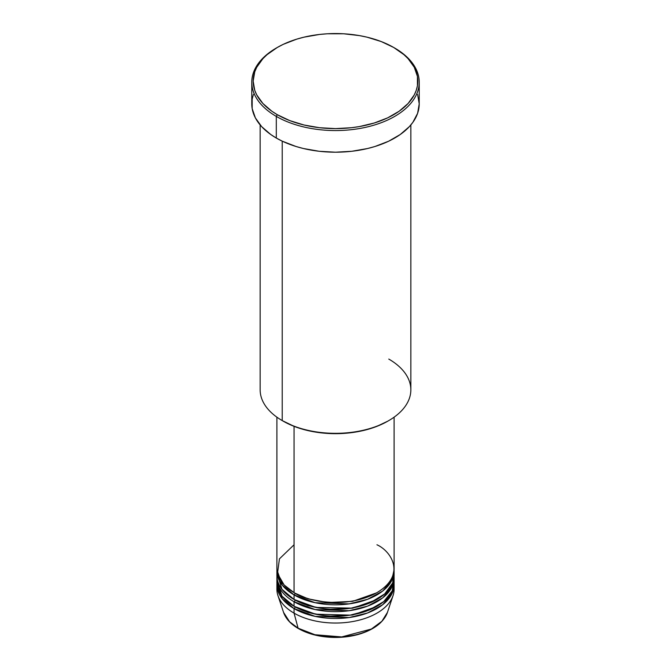 <?xml version="1.0" encoding="UTF-8"?>
<svg xmlns="http://www.w3.org/2000/svg" width="671" height="671" viewBox="0 0 671 671"><rect width="100%" height="100%" fill="white"/><g stroke="black" fill="none" stroke-linecap="round" stroke-linejoin="round"><path stroke-width="1.01" d="M393.047 595.622A58.603 33.835 180 0 1 352.669 621.556A58.603 33.835 180 0 1 294.057 613.135A58.603 33.835 0 0 0 357.928 620.465A58.603 33.835 0 0 0 394.103 589.205A58.603 33.835 0 0 0 393.969 586.932A58.603 33.835 180 0 1 393.047 595.622L387.444 612.38L381.9 621.262L371.373 629.037L341.715 636.922L314.909 634.724L298.092 628.19A1.392 0.805 120 0 0 298.352 628.551A1.392 0.805 -60 0 1 298.092 628.19A52.9 30.539 0 0 0 351 635.798A52.9 30.539 0 0 0 387.444 612.38C383.862 621.9 375.014 628.995 360.889 633.667C352.619 636.284 343.778 637.542 334.376 637.45C320.436 637.173 308.425 634.212 298.352 628.551C290.711 624.114 285.779 618.721 283.556 612.38A52.9 30.539 0 0 0 298.092 628.19L294.057 613.135L298.092 628.19L289.62 621.799L283.556 612.38L277.953 595.622A58.603 33.835 180 0 1 277.031 586.932M294.057 544.777L279.438 558.851L277.484 573.487L284.118 584.969L294.057 592.627A58.603 33.835 0 0 0 357.928 599.958A58.603 33.835 0 0 0 394.103 568.698L394.103 417.177M294.561 592.912L295.047 593.198A1.392 0.805 -60 0 1 294.057 594.909L282.29 585.162L276.93 569.838A58.603 33.835 180 0 0 276.897 570.979L276.897 575.533A58.603 33.835 0 0 0 294.057 599.463A58.603 33.835 0 0 0 357.928 606.794A58.603 33.835 0 0 0 394.103 575.533A58.603 33.835 0 0 0 393.969 573.26M277.031 573.26L281.971 589.314L294.057 599.463L294.057 594.909L294.057 599.463L315.907 607.423L351.235 608.127L369.989 602.893L384.709 593.91L392.694 582.923L393.802 572.12M294.561 599.748L295.047 600.033A1.392 0.805 -60 0 1 294.057 601.744L294.057 606.299A58.603 33.835 0 0 0 357.928 613.63A58.603 33.835 0 0 0 394.103 582.369A58.603 33.835 0 0 0 393.969 580.096L392.233 590.857L383.72 601.602L368.773 610.224L350.145 615.131L315.504 614.175L294.057 606.299L294.057 601.744A58.603 33.835 180 0 1 276.897 577.815A58.603 33.835 180 0 1 276.93 576.674M277.031 580.096L281.971 596.15L294.057 606.299A58.603 33.835 0 0 1 276.897 582.369L276.897 577.815M294.561 606.584L295.047 606.869A1.392 0.805 -60 0 1 294.057 608.58L282.29 598.834L276.93 583.51A58.603 33.835 180 0 0 276.897 584.651L276.897 589.205A58.603 33.835 0 0 0 294.057 613.135L294.057 608.58L294.057 613.135A58.603 33.835 180 0 1 277.953 595.622M388.777 359.069A75.345 43.506 180 0 1 388.777 420.591A75.345 43.506 180 0 1 282.223 420.591L283.204 421.162A73.953 42.701 0 0 0 387.796 421.162L376.59 426.471L363.799 430.413L349.926 432.845L335.5 433.667L321.074 432.845L307.201 430.413L294.41 426.471L282.223 420.591A75.345 43.506 0 0 0 364.336 430.019A75.345 43.506 0 0 0 410.845 389.834L410.845 124.932M277.282 47.473L276.301 48.044A83.724 48.337 0 0 0 276.301 116.402L277.291 114.691A82.323 47.532 180 0 1 277.282 47.473A82.323 47.532 180 0 1 393.709 47.473L381.237 41.56L367.003 37.165L359.396 35.597L343.569 33.776L327.431 33.776L319.438 34.464L303.997 37.165L296.691 39.161L283.271 44.336L277.291 47.473L267.05 54.67L262.898 58.671L256.716 67.285L254.754 71.805L253.177 81.082L254.754 90.35L256.716 94.879L262.898 103.485L271.864 111.235L277.291 114.691L289.763 120.604L303.997 124.991L319.438 127.7L335.5 128.614L351.562 127.7L359.396 126.567L374.309 122.994L387.729 117.819L399.136 111.235L408.102 103.485L414.284 94.879L416.246 90.35L417.429 85.737L417.429 76.419L414.284 67.285L408.102 58.671L403.95 54.67L393.709 47.473A82.323 47.532 180 0 1 393.718 47.473A82.323 47.532 180 0 1 393.709 114.691A82.323 47.532 180 0 1 277.291 114.691L276.301 116.402A83.724 48.337 0 0 0 394.699 116.402A83.724 48.337 0 0 0 394.699 48.044L394.699 48.044A83.724 48.337 180 0 1 419.224 82.223A83.724 48.337 180 0 1 367.54 126.878A83.724 48.337 180 0 1 276.301 116.402L276.301 138.041A83.724 48.337 0 0 0 367.54 148.526A83.724 48.337 0 0 0 419.224 103.862L417.614 113.298L412.85 122.365L409.335 126.651L400.218 134.527L388.61 141.229L374.963 146.496L367.54 148.526L351.83 151.277L335.5 152.2L319.17 151.277L303.46 148.526L296.037 146.496L282.39 141.229L276.301 138.041L276.301 116.402A83.724 48.337 180 0 1 251.776 82.223A83.724 48.337 180 0 1 276.796 47.758M295.047 593.198L308.09 598.834L327.683 602.558L352.627 601.359L376.439 592.912L352.627 601.359L327.683 602.558L308.09 598.834L295.047 593.198A1.392 0.805 120 0 1 294.057 594.909L315.11 602.701L349.079 603.892L367.557 599.304L382.696 591.042L391.721 580.541L394.07 569.838A58.603 33.835 180 0 1 394.103 570.979A58.603 33.835 180 0 1 357.928 602.239A58.603 33.835 180 0 1 294.057 594.909A58.603 33.835 180 0 1 276.897 570.979M294.057 426.337L294.057 592.627L294.057 426.337M282.223 141.153L282.223 420.591L282.223 141.153M295.047 606.869L308.09 612.506L327.683 616.23L352.627 615.03L376.439 606.584L352.627 615.03L327.683 616.23L308.09 612.506L295.047 606.869A1.392 0.805 120 0 1 294.057 608.58L315.11 616.372L349.079 617.563L367.557 612.975L382.696 604.714L391.721 594.212L394.07 583.51A58.603 33.835 180 0 1 394.103 584.651A58.603 33.835 180 0 1 357.928 615.911A58.603 33.835 180 0 1 294.057 608.58A58.603 33.835 180 0 1 276.897 584.651M294.057 601.744L315.11 609.536L349.079 610.727L367.557 606.139L382.696 597.878L391.721 587.377L394.07 576.674A58.603 33.835 180 0 1 394.103 577.815A58.603 33.835 180 0 1 357.928 609.075A58.603 33.835 180 0 1 294.057 601.744A1.392 0.805 120 0 0 295.047 600.033L308.09 605.67L327.683 609.394L352.627 608.194L376.439 599.748L352.627 608.194L327.683 609.394L308.09 605.67L295.047 600.033M315.219 634.8L325.443 636.628L340.549 637.056M345.557 636.628L355.227 634.934M251.776 82.223L251.776 103.862A83.724 48.337 0 0 0 276.301 138.041L270.782 134.527L261.665 126.651L255.383 117.895L252.179 108.601L252.179 99.132L253.386 94.435M417.614 94.435L419.224 103.862L419.224 82.223M260.155 124.932L260.155 389.834A75.345 43.506 0 0 0 282.223 420.591L282.223 420.591M276.897 417.177L276.897 568.698A58.603 33.835 0 0 0 294.057 592.627C304.517 600.587 345.699 610.006 376.943 592.627C407.045 574.594 390.723 550.816 376.943 544.777M299.048 628.484A1.392 0.805 -60 0 1 298.352 628.551M278.39 585.406L278.289 583.51M388.777 420.591L387.796 421.162M394.699 48.044L393.718 47.473M394.103 570.979L394.103 575.533M394.103 584.651L394.103 589.205M394.103 577.815L394.103 582.369M392.25 579.425L391.856 577.974"/></g></svg>
